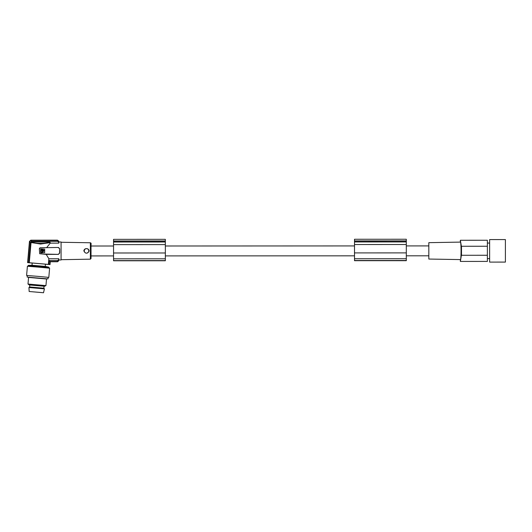 <?xml version="1.0" encoding="UTF-8"?>
<svg xmlns="http://www.w3.org/2000/svg" width="532" height="532" viewBox="0 0 532 532"><rect width="100%" height="100%" fill="white"/><g stroke="black" fill="none" stroke-linecap="round" stroke-linejoin="round"><path stroke-width="0.8" d="M354.512 241.049L354.512 260.7L354.505 239.267L354.512 241.049L406.308 241.029L406.315 258.725L406.308 260.687L354.512 260.7M113.542 239.347L165.339 239.327L165.339 240.976L113.542 240.996L113.542 239.347L113.555 259.19L113.549 255.56L113.549 255.912L91.032 255.925M354.505 241.222L354.505 244.6L354.505 241.222M428.825 255.812L428.825 242.665L428.832 259.051L428.825 255.812L406.315 255.819M354.512 245.924L165.346 245.99M49.596 241.947L31.707 241.947L31.042 242.519L40.525 244.048L50.267 242.619L49.596 241.947M165.339 240.976L165.346 260.766L113.549 260.78L113.549 257.501L113.555 260.6L165.346 260.58M46.796 247.46L50.221 243.144L58.819 243.144L58.819 241.974L61.074 241.967L61.08 259.988L58.826 259.988L58.826 258.745L48.858 258.752L46.191 254.376L58.374 254.376L59.69 253.052L59.684 248.883L58.374 247.46L40.472 247.759L39.348 248.83A1.124 1.124 -177.5 0 1 40.472 247.759L58.374 247.46M58.826 259.988L58.567 260.953L57.483 261.751L50.261 261.757L57.483 261.751M32.199 263.074L27.857 262.642L29.28 262.728L31.042 242.519M58.567 260.919L57.715 261.525L50.048 261.531L49.203 260.527L48.858 264.431L50.041 264.57L45.439 264.231M48.858 264.431L29.28 262.728M27.631 262.608L29.479 241.435L30.823 240.205L57.476 240.191L58.56 241.003L58.819 241.974M32.206 263.014L45.439 264.171L45.247 266.412L32.02 265.255L32.206 263.014M354.505 239.267L406.302 239.247L406.308 241.029M113.542 240.996L113.555 260.6M113.542 241.122L165.339 241.109M113.549 244.627L113.542 240.597L113.549 244.627L165.346 244.6M354.512 255.832L354.512 259.264L354.512 255.832L165.346 255.899M354.512 240.916L406.308 240.896M113.549 259.27L113.549 255.912L113.549 259.27M113.549 260.78L113.542 255.912M58.587 260.86L58.587 259.782L57.715 260.52L49.203 260.527M41.762 292.567L29.719 291.549L41.762 292.567M86.497 248.61C85.093 248.657 84.216 249.348 83.87 250.672L83.856 250.905C85.459 253.85 87.201 253.924 89.09 251.131L89.103 250.905C88.871 249.455 88.006 248.69 86.497 248.61M84.282 250.712A2.254 2.254 -177.5 0 1 86.723 248.663A2.254 2.254 -177.5 0 1 88.771 251.104A2.254 2.254 -177.5 0 1 86.33 253.152A2.254 2.254 -177.5 0 1 84.282 250.712M28.788 262.682L30.563 242.313L31.581 241.375L57.709 241.368L58.58 242.107L58.58 241.089L57.709 240.417L30.823 240.424L29.706 241.455L27.857 262.628M30.803 240.411L31.96 241.867M29.686 241.442L30.996 242.758M50.221 243.144L50.267 242.619M58.819 243.144L58.58 242.107M48.365 264.391L48.858 258.752M58.587 259.782L58.826 258.745M50.048 261.531L49.789 264.544M50.015 264.564L50.261 261.757L50.041 264.57M39.348 248.876L39.681 253.731L46.191 254.376M27.997 284.041L45.945 285.604L46.523 278.994L28.575 277.431L27.997 284.041L29.307 284.959L44.502 286.283L29.779 284.999L29.612 286.961L43.857 288.204L44.422 288.869L28.941 287.526L29.16 291.496L43.518 292.753L29.16 291.496M44.681 252.68L40.911 252.939L44.681 252.68L44.681 249.149L40.911 248.883L40.632 252.667L40.632 249.142M42.281 250.619L42.886 250.632M42.227 252.487L41.084 252.288L41.29 249.335L42.434 249.535L41.981 250.592L42.434 251.317L42.227 252.487M44.229 250.665L42.733 249.521L43.178 250.619L42.946 251.882L44.229 250.605L42.733 249.528M41.084 249.528L42.227 249.335L42.434 249.927M41.981 250.592L42.434 252.288M43.178 250.645L42.733 251.31M58.374 254.376L44.422 254.063M113.549 252.986L165.346 252.973M29.779 285.019L29.307 284.959M48.133 277.358L48.811 277.385L49.609 268.188L38.51 267.137L27.405 266.253L26.6 275.45L27.272 275.543M48.811 277.385L37.712 276.334L48.139 277.332L48 278.901L27.139 277.079L27.272 275.51L37.706 276.341L26.6 275.45M59.684 248.883L59.504 252.933A1.124 1.124 2.5 0 1 58.374 254.057M354.512 252.906L406.308 252.893M59.504 248.883A1.124 1.124 2.5 0 0 58.374 247.752M354.512 244.534L406.308 244.52M460.36 259.589L460.36 259.589C461.291 260.055 461.284 241.468 460.353 242.107L460.353 240.265L461.384 246.269A45.04 0.339 -0 0 1 461.497 246.263L461.503 255.274L487.385 255.267L461.39 255.274L460.36 261.431L460.36 259.589L428.832 259.051M460.353 240.265L487.379 240.251L487.385 255.267L487.385 261.418L460.36 261.431M461.497 246.263L487.379 246.256M487.379 243.071L489.626 243.064L489.633 262.096L505.4 262.09L505.393 239.573L489.626 239.58L489.633 262.096M489.626 243.064L489.626 239.58M354.512 241.954L406.308 241.934M354.518 258.745L406.315 258.725M31.448 241.794C34.041 243.922 47.109 243.862 49.875 241.787M113.549 242.033L165.339 242.013M113.555 258.825L165.346 258.805M57.715 261.525L57.715 260.52M91.032 258.459L91.025 243.443M90.367 250.905L90.36 242.765C91.803 243.31 90.659 243.45 91.032 250.911L91.025 258.539L90.367 259.17L90.367 250.905M57.709 241.368L57.709 240.417M57.483 261.791L58.567 260.953M48.944 268.101L49.004 267.41L28.136 265.594L48.804 267.164L45.233 266.406M57.476 240.191L58.56 241.003M27.139 277.079L48 278.901M354.518 260.52L406.315 260.5M428.825 245.904L406.308 245.91M113.542 246.003L91.025 246.017M57.476 240.171L30.803 240.178L29.453 241.415L27.604 262.615M90.367 259.17L61.08 259.696M29.612 286.961L28.941 287.526M487.385 258.605L489.633 258.605M428.825 242.665L460.353 242.107M44.502 286.283L45.945 285.604M90.36 242.765L61.074 242.266M28.076 266.286L28.136 265.594M32.02 265.255L28.376 265.382M43.518 292.753L44.422 288.869M43.857 288.204L44.03 286.236"/></g></svg>
